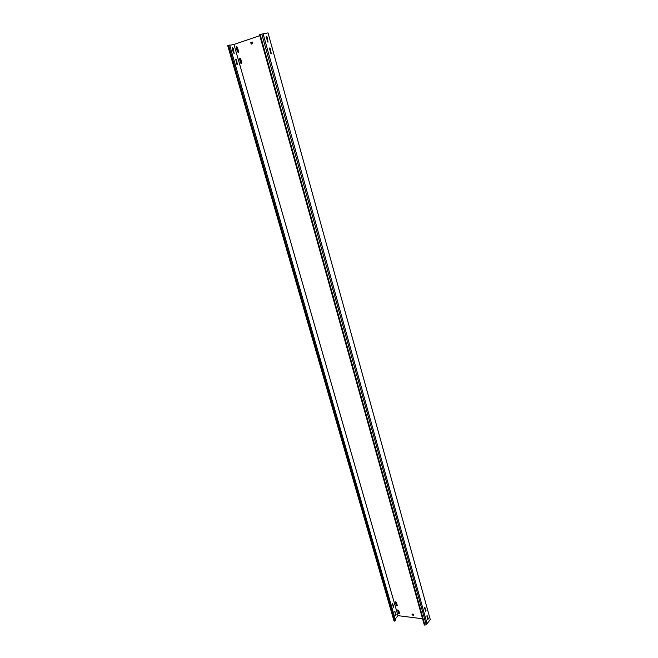 <?xml version="1.0" encoding="UTF-8"?>
<svg xmlns="http://www.w3.org/2000/svg" width="658" height="658" viewBox="0 0 658 658"><rect width="100%" height="100%" fill="white"/><g stroke="black" fill="none" stroke-linecap="round" stroke-linejoin="round"><path stroke-width="0.99" d="M238.221 52.36L238.574 51.373L237.406 47.286L236.65 46.669L236.238 47.68L237.406 51.76L238.221 52.36M424.813 609.061L425.455 609.242M425.381 609.094L424.665 608.518M427.083 617.237L427.725 617.418M426.927 616.686L427.684 617.27M396.856 605.862L397.251 605.36L396.42 602.465L395.359 601.947L396.141 605.228L396.856 605.862M395.442 601.881L396.272 605.064L397.251 605.648M241.453 63.662L241.815 62.683L240.647 58.62L239.89 58.003L239.487 58.998L240.647 63.061L241.453 63.662M399.151 613.873L399.546 613.379L398.723 610.501L397.662 609.982L398.435 613.24L399.151 613.873M397.745 609.917L398.575 613.083L399.546 613.667M427.001 615.46L427.914 619.672L428.284 618.586L427.001 615.46M394.767 611.455L395.688 615.575L396.075 614.514L394.767 611.455M269.648 48.001L270.57 53.117L271.293 53.824L270.348 48.725L269.648 48.001M235.761 59.097L236.683 64.056L237.415 64.739L236.469 59.788L235.761 59.097M266.408 36.297L267.329 41.429L268.061 42.153L267.107 37.029L266.408 36.297M232.496 47.754L232.241 48.643L233.425 52.739L234.166 53.421L233.212 48.453L232.496 47.754M424.723 607.235L425.644 611.471L426.014 610.385L424.723 607.235M392.448 603.411L393.377 607.556L393.764 606.495L392.448 603.411M229.708 45.287L233.952 44.464L259.811 35.664M395.203 619.022L397.983 615.649L422.568 618.767M427.108 623.661L430.274 619.565L268.028 32.9L263.118 33.813L427.108 623.661L426.03 623.99M233.952 44.464L397.983 615.649M269.467 49.136L269.788 48.256L269.361 48.536M266.235 37.498L266.58 36.601L266.112 36.922M411.99 614.161L412.212 614.967L413.718 615.312L413.611 614.358L412.105 614.021L412.344 614.802M412.558 614.983L413.718 615.312M252.261 42.054L250.706 42.803L251.389 44.086M252.211 42.046L250.813 42.515M252.195 42.054L252.631 43.667L251.035 43.954M427.1 615.37L427.799 619.606M269.5 48.092L271.154 53.833M266.251 36.379L267.921 42.161M424.813 607.145L425.767 610.353L425.52 611.405M236.757 46.66L236.444 47.639L238.27 52.344M239.989 57.994L239.685 58.957L241.511 63.637M250.912 42.762L251.233 43.913M395.573 615.518L395.836 614.49L394.874 611.364M237.283 64.747L235.622 59.171M234.034 53.438L232.348 47.828M393.262 607.499L393.525 606.47L392.555 603.328M227.997 45.501L229.65 45.098L395.573 620.288L394.858 621.16L393.854 620.445L227.726 45.69L394.315 621.086M228.565 45.312L394.858 621.16M424.879 625.1L426.228 624.689L261.777 34.076L259.548 34.742L424.311 625.026L424.879 625.1L260.149 34.537M263.118 33.813L261.81 34.183"/></g></svg>
